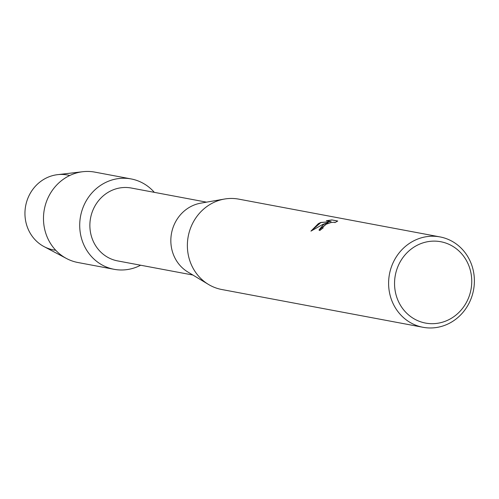<?xml version="1.0" encoding="UTF-8"?>
<svg xmlns="http://www.w3.org/2000/svg" width="499" height="499" viewBox="0 0 499 499"><rect width="100%" height="100%" fill="white"/><g stroke="black" fill="none" stroke-linecap="round" stroke-linejoin="round"><path stroke-width="0.75" d="M55.72 250.255A38.105 35.454 -79.4 0 1 25.387 219.41A38.105 35.454 -79.4 0 1 45.022 178.673A38.105 35.454 -79.4 0 1 69.754 175.505M192.863 275.024L117.614 260.902A37.069 34.493 -79.4 0 1 90.144 230.058A37.069 34.493 -79.4 0 1 109.406 191.597A37.069 34.493 -79.4 0 1 131.293 188.029L206.536 202.151M103.935 183.351A45.983 42.783 -79.4 0 1 154.316 192.352A45.983 42.783 -79.4 0 0 131.087 178.923A45.983 42.783 -79.4 0 0 103.935 183.351A45.983 42.783 -79.4 0 0 83.832 244.822A45.983 42.783 -79.4 0 0 140.637 265.219A45.983 42.783 -79.4 0 1 114.121 269.31A45.983 42.783 -79.4 0 1 80.046 231.049A45.983 42.783 -79.4 0 1 103.935 183.351M423.015 327.288L221.774 289.514A45.983 42.783 -79.4 0 1 208.457 284.43L187.836 271.992A37.069 34.493 -79.4 0 1 170.864 239.096A37.069 34.493 -79.4 0 1 190.369 206.792A37.069 34.493 -79.4 0 1 200.76 203.155L224.488 199.045A45.983 42.783 -79.4 0 1 238.74 199.132L439.975 236.906A45.983 42.783 -79.4 0 1 474.05 275.161A45.983 42.783 -79.4 0 1 450.16 322.865A45.983 42.783 -79.4 0 1 423.015 327.288A45.983 42.783 -79.4 0 1 388.939 289.027A45.983 42.783 -79.4 0 1 412.829 241.329A45.983 42.783 -79.4 0 1 439.975 236.906M208.457 284.43A45.983 42.783 -79.4 0 1 187.406 243.624A45.983 42.783 -79.4 0 1 211.595 203.555A45.983 42.783 -79.4 0 1 224.488 199.045M323.471 224.556L328.248 222.454L322.766 224.425L310.933 231.124L318.399 223.602L320.776 222.473L331.099 221.618L326.334 220.726L331.86 219.922L337.742 221.026L334.854 222.648L334.424 222.236L330.993 222.535L326.209 224.201L322.641 227.326L323.165 227.912A45.983 42.783 100.6 0 0 319.797 230.526L318.973 229.983L323.471 224.556M416.353 245.714A41.38 38.504 -79.4 0 1 467.906 263.472A41.38 38.504 -79.4 0 1 449.948 319.098A41.38 38.504 -79.4 0 1 398.395 301.34A41.38 38.504 -79.4 0 1 416.353 245.714M323.065 227.981L322.703 227.656M337.636 221.101L331.86 219.922M318.992 230.027L328.248 222.454M331.91 220.028L326.62 220.776M331.099 221.618L320.82 222.573L311.045 231.043M114.121 269.31L77.888 262.505A45.983 42.783 -79.4 0 1 66.529 258.526L44.049 246.612A38.105 35.454 -79.4 0 1 24.95 212.867A38.105 35.454 -79.4 0 1 45.022 178.673A38.105 35.454 -79.4 0 1 57.553 174.669L82.822 171.712A45.983 42.783 -79.4 0 1 94.854 172.124L131.087 178.923M66.529 258.526A45.983 42.783 -79.4 0 1 43.482 217.807A45.983 42.783 -79.4 0 1 67.708 176.546A45.983 42.783 -79.4 0 1 82.822 171.712"/></g></svg>
